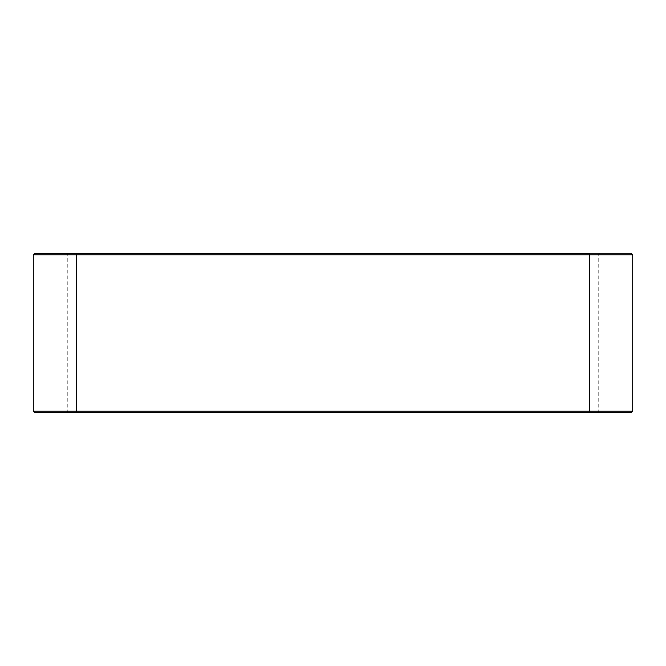 <?xml version="1.0" encoding="UTF-8"?>
<svg xmlns="http://www.w3.org/2000/svg" width="666" height="666" viewBox="0 0 666 666"><rect width="100%" height="100%" fill="white"/><g stroke="black" fill="none" stroke-linecap="round" stroke-linejoin="round"><path stroke-width="0.5" stroke-dasharray="3.33 2.5" d="M76.399 411.238L76.399 254.762L589.601 254.762L589.601 411.238L76.399 411.238L76.399 254.762L589.601 254.762L589.601 411.238L76.399 411.238L589.601 411.238L589.601 254.762L76.399 254.762L76.399 411.238L67.782 411.238L76.399 411.238L67.782 411.238L76.399 411.238L76.399 254.762L76.399 411.238L33.3 411.238L76.399 411.238L33.3 411.238L76.399 411.238L76.399 412.57L34.624 412.57L631.376 412.57L66.45 412.57L631.376 412.57L589.601 412.57L589.601 254.762L632.7 254.762L589.601 254.762L589.601 411.238L632.7 411.238L589.601 411.238L598.218 411.238L589.601 411.238L598.218 411.238L589.601 411.238L589.601 254.762L598.218 254.762L33.3 254.762L76.399 254.762L76.399 411.238L632.7 411.238L589.601 411.238L589.601 412.57L34.624 412.57L76.399 412.57L76.399 411.238L76.399 412.57L589.601 412.57L589.601 411.238L67.782 411.238L76.399 411.238L67.782 411.238L76.399 411.238L76.399 412.57L76.399 411.238L589.601 411.238L589.601 412.57L599.55 412.57L589.601 412.57L599.55 412.57L589.601 412.57L589.601 411.238L598.218 411.238L589.601 411.238L598.218 411.238L589.601 411.238L589.601 412.57L66.45 412.57L76.399 412.57L66.45 412.57L76.399 412.57L76.399 411.238M589.601 253.43L34.624 253.43L631.376 253.43L76.399 253.43L589.601 253.43L589.601 254.762L589.601 253.43L599.55 253.43L589.601 253.43L599.55 253.43L589.601 253.43L589.601 254.762L598.218 254.762L589.601 254.762L598.218 254.762L589.601 254.762L589.601 253.43L76.399 253.43L76.399 254.762L76.399 253.43L66.45 253.43L76.399 253.43L66.45 253.43L76.399 253.43L76.399 254.762L67.782 254.762L76.399 254.762L67.782 254.762L76.399 254.762L76.399 253.43L631.376 253.43L589.601 253.43L589.601 254.762L632.7 254.762L589.601 254.762L589.601 253.43M76.399 254.762L589.601 254.762L76.399 254.762L76.399 253.43L76.399 254.762L33.3 254.762L76.399 254.762M76.399 253.43L34.624 253.43L76.399 253.43M66.45 412.57L67.782 411.238L67.782 254.762L66.45 253.43M599.55 412.57L598.218 411.238L598.218 254.762L599.55 253.43"/><path stroke-width="1" d="M589.601 411.238L589.601 254.762L76.399 254.762L76.399 411.238L632.7 411.238L76.399 411.238L76.399 254.762L33.3 254.762L632.7 254.762L589.601 254.762L589.601 412.57L76.399 412.57L589.601 412.57L589.601 411.238L632.7 411.238L589.601 411.238M76.399 253.43L589.601 253.43L589.601 254.762L632.7 254.762L589.601 254.762L589.601 253.43L76.399 253.43L76.399 254.762L33.3 254.762L76.399 254.762L76.399 253.43L34.624 253.43L76.399 253.43M76.399 411.238L33.3 411.238L76.399 411.238L76.399 412.57L76.399 411.238L33.3 411.238L76.399 411.238M76.399 412.57L34.624 412.57L76.399 412.57M589.601 412.57L631.376 412.57L589.601 412.57M631.376 253.43L632.7 254.762L632.7 411.238L631.376 412.57M34.624 253.43L33.3 254.762L33.3 411.238L34.624 412.57"/></g></svg>

